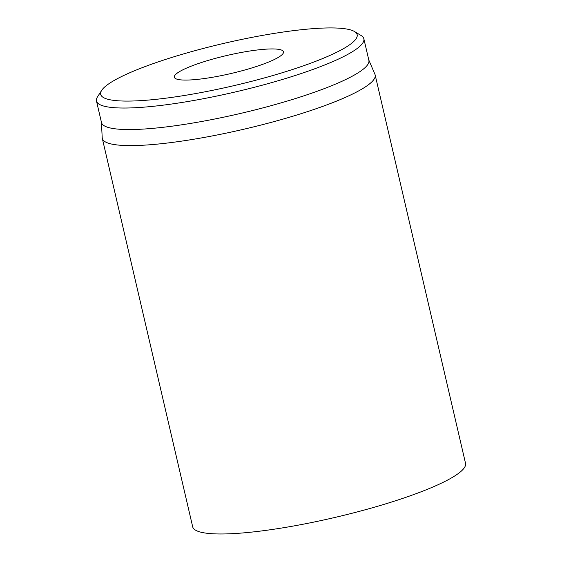 <?xml version="1.0" encoding="UTF-8"?>
<svg xmlns="http://www.w3.org/2000/svg" width="562" height="562" viewBox="0 0 562 562"><rect width="100%" height="100%" fill="white"/><g stroke="black" fill="none" stroke-linecap="round" stroke-linejoin="round"><path stroke-width="0.84" d="M102.305 138.428L192.689 526.812A140.064 23.119 -13.1 0 0 226.542 533.9A140.064 23.119 -13.1 0 0 379.694 505.659A140.064 23.119 -13.1 0 0 465.526 463.32L375.149 74.936A140.064 23.119 166.9 0 1 289.311 117.275A140.064 23.119 166.9 0 1 136.166 145.516A140.064 23.119 166.9 0 1 102.305 138.428A140.064 23.119 166.9 0 1 102.214 137.746L101.406 122.207M269.936 48.971A56.024 9.245 166.9 0 1 283.48 51.809A56.024 9.245 166.9 0 1 231.01 73.517A56.024 9.245 166.9 0 1 174.346 77.205A56.024 9.245 166.9 0 1 208.678 60.267A56.024 9.245 166.9 0 1 269.936 48.971M132.506 101.012A131.663 21.728 166.9 0 1 101.666 90.384A131.663 21.728 166.9 0 1 223.985 43.344A131.663 21.728 166.9 0 1 354.517 31.549A131.663 21.728 166.9 0 1 286.304 71.479A131.663 21.728 166.9 0 1 132.506 101.012M101.666 90.384L97.5 96.868A137.261 22.656 -13.1 0 0 96.474 100.998A137.261 22.656 -13.1 0 0 129.653 107.953A137.261 22.656 -13.1 0 0 279.743 80.275A137.261 22.656 -13.1 0 0 363.853 38.778A137.261 22.656 -13.1 0 0 361.113 35.525L354.517 31.549M96.474 100.998L101.483 122.53A137.261 22.656 -13.1 0 0 240.311 113.482A137.261 22.656 -13.1 0 0 368.869 60.31L363.853 38.778M368.791 59.979L374.931 74.282A140.064 23.119 166.9 0 1 375.149 74.936"/></g></svg>
